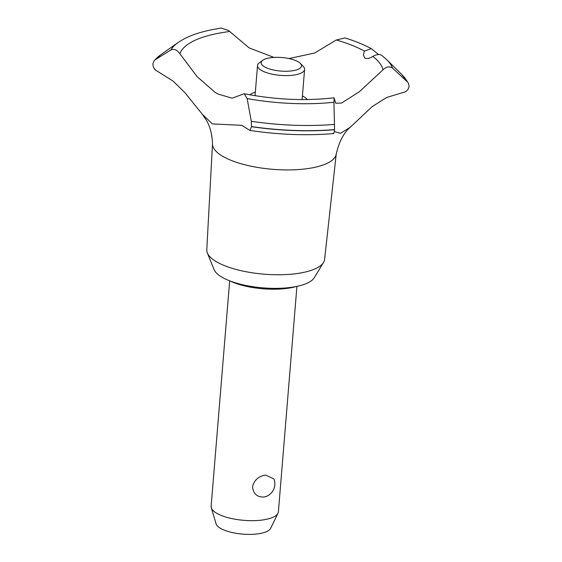 <?xml version="1.0" encoding="UTF-8"?>
<svg xmlns="http://www.w3.org/2000/svg" width="562" height="562" viewBox="0 0 562 562"><rect width="100%" height="100%" fill="white"/><g stroke="black" fill="none" stroke-linecap="round" stroke-linejoin="round"><path stroke-width="0.84" d="M296.406 286.472A44.201 14.83 -175.3 0 1 286.662 288.425A44.201 14.83 -175.3 0 1 230.167 281.028M336.231 154.058L324.59 259.44A59.108 19.825 -175.3 0 1 323.515 262.468A59.108 19.825 -175.3 0 1 295.893 273.694A59.108 19.825 -175.3 0 1 207.336 252.914A59.108 19.825 -175.3 0 1 206.781 249.753L212.506 143.886M323.515 262.468L314.186 277.783A50.945 17.092 -175.3 0 1 290.371 287.456A50.945 17.092 -175.3 0 1 214.045 269.549L207.336 252.914M350.203 127.314C343.698 132.85 339.034 141.828 336.195 154.262A62.08 20.822 -175.3 0 1 306.114 168.811A62.08 20.822 -175.3 0 1 243.887 164.511A62.08 20.822 -175.3 0 1 212.506 144.09C212.225 134.747 210.195 126.801 206.402 120.233L202.376 114.332L184.856 92.597L173.166 81.153L157.388 71.255C154.529 69.941 153.026 67.426 152.878 63.731L154.192 60.57L155.049 59.832L170.946 49.92C174.178 48.592 177.149 49.885 179.875 53.79L197.129 76.65L215 92.266L217.944 94.016L232.092 98.181L244.21 93.742L247.147 98.575L251.298 121.294L251.488 126.696L249.992 130.454L241.786 125.326L212.401 123.921L202.383 114.332M273.975 57.422L249.156 47.918L228.558 30.524L221.295 28.1C206.275 30.292 193.974 33.825 184.399 38.701L178.245 42.41L160.95 54.64A130.089 43.639 -175.3 0 0 155.049 59.832M334.081 97.893L335.718 103.218L341.626 103.022L359.469 91.627L383.01 69.814C386.333 66.611 389.522 66.056 392.578 68.142M381.689 55.294L386.6 59.544A112.597 37.773 -175.3 0 1 392.571 68.135L407.464 81.94L408.448 83.225L409.115 86.337C408.419 89.815 406.396 91.866 403.052 92.491L386.663 97.486L372.163 106.618L350.196 127.307L340.551 133.313L334.334 131.571M382.055 55.631C379.947 53.959 376.856 54.219 372.782 56.425C369.613 58.455 366.937 59.003 364.731 58.055L363.431 54.669L364.429 51.093L371.25 48.634L378.619 54.528M229.668 280.838L211.136 506.292A33.741 11.317 4.7 0 0 211.298 507.781A33.741 11.317 4.7 0 0 261.997 520.061A33.741 11.317 4.7 0 0 277.986 513.261A33.741 11.317 4.7 0 0 278.387 511.82L296.926 286.367M263.894 497.026C256.996 497.187 253.209 493.724 252.521 486.636C254.34 479.941 258.731 476.091 265.693 475.08L273.905 478.908A13.495 13.495 0 0 1 266.304 496.408L263.894 497.026M277.986 513.261L270.638 528.336A27.601 9.259 -175.3 0 1 257.558 533.9A27.601 9.259 -175.3 0 1 216.089 523.854L211.298 507.781M270.989 57.696A20.246 6.793 4.7 0 0 262.672 60.338A20.246 6.793 4.7 0 0 268.137 68.494A20.246 6.793 4.7 0 0 291.671 70.903A20.246 6.793 4.7 0 0 300.382 63.443A20.246 6.793 4.7 0 0 270.989 57.696M300.382 63.443L303.297 66.464A23.618 7.924 -175.3 0 1 304.604 69.4A23.618 7.924 -175.3 0 1 293.132 75.175A23.618 7.924 -175.3 0 1 269.156 73.453A23.618 7.924 -175.3 0 1 257.529 65.536A23.618 7.924 -175.3 0 1 259.3 62.846L262.672 60.338M372.782 56.425A102.326 34.324 -175.3 0 1 383.01 69.814M333.083 133.215C333.68 134.192 334.172 133.032 334.573 129.731L333.947 102.263A112.597 37.773 -175.3 0 1 247.147 98.575M333.947 102.27L334.116 98.273M179.875 53.79A102.326 34.324 -175.3 0 1 229.001 31.598A102.326 34.324 -175.3 0 1 229.577 31.521M371.25 48.634C363.79 44.623 355.022 41.047 344.956 37.914L336.315 40L314.685 52.997L288.98 58.553M336.315 40A102.326 34.324 -175.3 0 1 364.429 51.093M249.872 94.816A30.425 10.207 -175.3 0 1 255.345 92.063M302.426 95.933A30.425 10.207 -175.3 0 1 304.407 97.064A30.425 10.207 -175.3 0 1 307.379 99.544M334.573 129.731A132.26 44.37 -175.3 0 1 251.488 126.696M334.58 129.604A132.26 44.37 -175.3 0 1 251.495 126.569M386.6 59.544L401.668 74.43A130.089 43.639 -175.3 0 1 407.464 81.94M334.545 124.385A130.089 43.639 -175.3 0 1 251.298 121.294M170.946 49.92A112.597 37.773 -175.3 0 1 178.245 42.41M302.124 99.565L304.604 69.4M255.05 95.695L257.529 65.536M408.448 83.225L401.668 74.43M333.456 133.601C306.571 135.786 278.752 134.74 249.992 130.454M244.21 93.742C275.38 99.748 305.342 101.097 334.095 97.781M154.192 60.57L160.95 54.64"/></g></svg>
